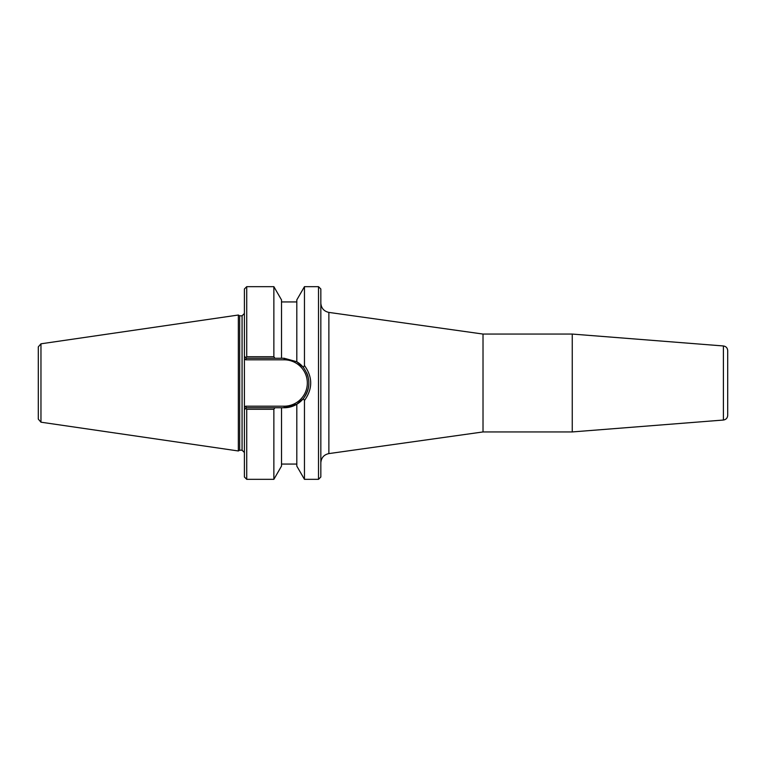 <?xml version="1.0" encoding="UTF-8"?>
<svg xmlns="http://www.w3.org/2000/svg" width="766" height="766" viewBox="0 0 766 766"><rect width="100%" height="100%" fill="white"/><g stroke="black" fill="none" stroke-linecap="round" stroke-linejoin="round"><path stroke-width="1.15" d="M320.839 303.164C321.26 308.21 323.932 311.283 328.873 312.404L483.02 334.062L483.02 431.938L328.873 453.596L328.873 312.404M318.512 479.334L320.839 476.998L320.839 289.002L318.512 286.666L318.512 479.334L304.456 479.334L304.456 400.494C312.787 388.831 312.787 377.169 304.456 365.506L303.346 367.402A24.742 24.742 0 0 0 296.806 361.744L303.346 367.402C310.68 377.801 310.68 388.199 303.346 398.598L296.806 404.257L284.138 407.742A24.742 24.742 0 0 0 308.851 384.092M723.401 345.964C726.044 346.395 727.47 347.946 727.7 350.608L727.7 415.392C727.47 418.054 726.044 419.605 723.401 420.036L572.25 431.938L572.25 334.062L723.401 345.964L723.401 420.036M483.02 334.062L572.25 334.062M274.946 358.258L273.864 356.736L246.729 356.736L245.675 357.588L244.402 356.314L244.402 358.517L244.402 356.314L246.346 358.258L284.138 358.258L296.806 361.744L296.806 299.918L304.456 286.666L318.512 286.666M246.729 356.736L246.729 286.666L244.402 289.002L244.402 358.517L245.695 359.809L246.346 358.258M308.2 377.245A24.742 24.742 0 0 0 306.678 372.793M245.695 406.191L246.346 407.742L284.138 407.742L284.138 406.191L245.695 406.191L244.402 407.483L244.402 409.686L246.346 407.742M244.402 358.517L244.402 409.686L245.675 408.412L244.402 409.686L244.402 476.998L246.729 479.334L246.729 409.264L273.864 409.264L274.946 407.742M296.806 404.257L296.806 466.082L304.456 479.334M299.094 363.295L296.806 361.744M304.456 286.666L304.456 365.506M273.864 356.736L273.864 286.666L246.729 286.666M244.402 409.686L244.402 407.483M245.675 408.412L246.729 409.264M246.729 479.334L273.864 479.334L273.864 409.264M303.346 398.598L304.456 400.494M239.691 315.803L242.066 315.803L242.066 450.197L239.691 450.197L239.691 315.803L238.341 315.027L238.341 450.973L238.341 315.027L40.962 343.81L38.3 346.883L38.3 419.117L40.962 422.19L40.962 343.81M281.515 358.258L281.515 299.918L273.864 286.666M273.864 479.334L281.515 466.082L281.515 407.742M245.695 359.809L284.138 359.809L284.138 358.258M284.138 359.809A23.191 23.191 0 0 1 307.329 383A23.191 23.191 0 0 1 284.138 406.191M328.873 453.596C323.913 454.688 321.232 457.771 320.839 462.836M483.02 431.938L572.25 431.938M242.066 315.803L244.402 313.476M242.066 450.197L244.402 452.524M239.691 450.197L238.341 450.973L40.962 422.19M296.806 301.938L281.515 301.938M296.806 464.062L281.515 464.062"/></g></svg>
